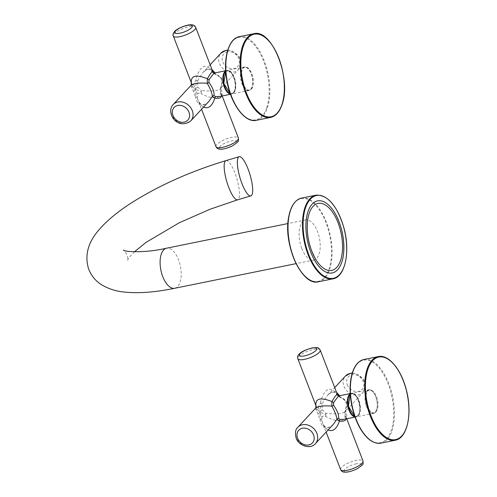 <?xml version="1.0" encoding="UTF-8"?>
<svg xmlns="http://www.w3.org/2000/svg" width="497" height="497" viewBox="0 0 497 497"><rect width="100%" height="100%" fill="white"/><g stroke="black" fill="none" stroke-linecap="round" stroke-linejoin="round"><path stroke-width="0.37" stroke-dasharray="2.48 1.86" d="M301.803 248.469A20.445 9.946 78.5 0 0 313.737 260.043A20.445 9.946 78.5 0 0 319.409 238.026A20.445 9.946 78.5 0 0 305.599 219.966A20.445 9.946 78.5 0 0 301.803 248.469M211.915 69.394C209.131 68.157 206.131 69.213 202.9 72.562L198.843 78.607L197.682 81.241L197.651 86.869L195.358 89.149L201.322 91.864A5.647 3.349 109.4 0 1 201.105 93.504L199.098 93.094L197.439 93.933L197.179 97.729A5.647 2.901 163.5 0 0 196.514 97.033A5.647 2.901 163.5 0 0 195.427 96.58L191.904 87.453A5.647 5.082 -30.2 0 0 192.209 85.869A5.647 5.082 -30.2 0 0 192.004 84.316L192.706 84.987L193.712 84.279L195.93 80.085L196.526 77.085C201.061 64.455 206.566 62.964 213.051 72.612A1.777 1.708 2 0 0 214.735 73.618L216.245 74.612C222.532 76.954 224.234 81.353 221.339 87.814L221.258 90.522C223.29 93.722 222.668 95.716 219.382 96.517M197.651 86.869L201.198 90.361A5.647 3.349 109.4 0 1 201.322 91.864M193.712 84.279L195.358 89.149C195.079 88.559 195.632 85.739 197.011 80.694A5.647 1.168 -162.3 0 0 195.93 80.085M197.682 81.241A5.647 1.168 -162.3 0 0 197.011 80.694M193.501 91.342L195.358 89.149C194.7 88.969 193.65 87.876 192.209 85.869M197.439 93.933L195.358 89.149C195.041 89.864 195.427 92.492 196.514 97.033M251.855 87.72A12.003 5.834 -101.5 0 1 249.009 90.504A12.003 5.834 -101.5 0 1 240.902 79.899A12.003 5.834 -101.5 0 1 244.232 66.977A12.003 5.834 -101.5 0 1 251.358 74.103A12.003 5.834 -101.5 0 1 251.855 87.72M248.258 69.015A11.735 5.709 78.5 0 0 244.282 67.238A11.735 5.709 78.5 0 0 241.026 79.874A11.735 5.709 78.5 0 0 248.954 90.243A11.735 5.709 78.5 0 0 252.669 81.44A11.735 5.709 78.5 0 0 248.258 69.015M233.397 92.56A11.555 5.622 -101.5 0 1 223.575 81.216A11.555 5.622 -101.5 0 1 231.273 72.929A11.555 5.622 -101.5 0 1 233.397 92.56M214.605 72.997L214.735 73.618M221.339 87.814L220.674 87.478C223.333 80.899 221.637 76.501 215.58 74.277A1.777 0.659 -71.7 0 0 215.847 74.743L215.847 74.743A1.777 0.659 -71.7 0 0 216.245 74.612M215.046 72.904L215.58 74.277L213.051 72.612L212.964 72.108M221.258 90.522A1.777 1.168 150.4 0 0 220.538 92.02L220.065 90.274L220.637 87.466C221.867 82.732 224.054 78.464 215.847 74.743L213.051 72.612M220.065 90.274L220.482 88.901C217.823 90.845 212.163 91.436 203.497 90.665L201.198 90.361M221.488 96.089L220.538 92.02C220.401 98.81 214.679 99.748 203.372 94.821L201.105 93.504M191.575 83.353L192.004 84.316M191.904 87.453L191.215 86.82L191.264 85.093M208.808 101.475C202.77 107.06 198.458 106.196 195.868 98.884L195.427 96.58M197.179 97.729L198.179 100.406C199.651 103.718 201.447 105.954 203.553 107.128M208.846 101.431C203.826 106.209 200.123 105.513 197.744 99.338L201.571 109.265M249.016 68.859A11.735 5.709 78.5 0 0 245.046 67.083A11.735 5.709 78.5 0 0 241.79 79.719A11.735 5.709 78.5 0 0 249.718 90.087A11.735 5.709 78.5 0 0 253.433 81.284A11.735 5.709 78.5 0 0 249.016 68.859M346.061 418.921L345.111 414.852C344.974 421.649 339.252 422.58 327.945 417.654L324.69 415.952L323.671 415.927L322.006 416.766L319.931 411.982C319.614 412.696 320 415.324 321.087 419.866A5.647 2.901 163.5 0 0 320 419.412L316.477 410.286A5.647 5.082 -30.2 0 0 316.782 408.702A5.647 5.082 -30.2 0 0 316.57 407.149L317.279 407.82L318.285 407.118L320.497 402.918A5.647 1.168 17.7 0 1 321.584 403.527A5.647 1.168 17.7 0 1 322.249 404.073L322.224 409.702L325.771 413.193L328.07 413.504C336.736 414.268 342.402 413.678 345.061 411.733L345.21 410.298L345.906 410.646L345.825 413.361C347.863 416.554 347.241 418.549 343.955 419.35M322.006 416.766L321.752 420.561A5.647 2.901 163.5 0 0 321.087 419.866M322.224 409.702L319.931 411.982L325.895 414.697A5.647 3.349 -70.6 0 0 325.771 413.193M325.678 416.337A5.647 3.349 -70.6 0 0 325.895 414.697M318.285 407.118L319.931 411.982C319.652 411.392 320.205 408.577 321.584 403.527M318.074 414.175L319.931 411.982C319.273 411.808 318.217 410.708 316.782 408.702M374.781 412.79A12.003 5.834 -101.5 0 1 373.582 413.336A12.003 5.834 -101.5 0 1 365.469 402.738A12.003 5.834 -101.5 0 1 368.805 389.81A12.003 5.834 -101.5 0 1 376.608 399.116A12.003 5.834 -101.5 0 1 374.781 412.79M375.235 412.056A11.735 5.709 78.5 0 0 376.316 398.532A11.735 5.709 78.5 0 0 368.855 390.07A11.735 5.709 78.5 0 0 365.599 402.707A11.735 5.709 78.5 0 0 373.527 413.075A11.735 5.709 78.5 0 0 375.235 412.056M349.54 409.851A11.555 5.622 -101.5 0 1 352.758 393.73A11.555 5.622 -101.5 0 1 359.66 411.622A11.555 5.622 -101.5 0 1 349.54 409.851M339.165 395.829L339.302 396.457L340.818 397.451C347.105 399.787 348.801 404.191 345.906 410.646M340.818 397.451A1.777 0.659 -71.7 0 1 340.42 397.581A1.777 0.659 -71.7 0 0 340.42 397.581A1.777 0.659 -71.7 0 1 340.153 397.109C346.21 399.333 347.906 403.732 345.247 410.311L344.632 413.106L345.111 414.852A1.777 1.168 -29.6 0 1 345.825 413.361M339.619 395.742L340.153 397.109L337.618 395.444A1.777 1.708 2 0 0 339.302 396.457M344.632 413.106L346.39 405.515C346.484 401.905 344.496 399.259 340.42 397.581L337.736 395.792L337.538 394.947M336.488 392.226C333.704 390.99 330.698 392.046 327.473 395.395L323.417 401.439L322.249 404.073M320.497 402.918L321.099 399.917C325.634 387.287 331.139 385.796 337.618 395.444M321.752 420.561L322.752 423.239C324.224 426.55 326.013 428.793 328.126 429.967M333.381 424.308C328.933 429.085 324.193 428.209 322.311 422.17L326.144 432.098M316.142 406.179L316.57 407.149M316.477 410.286L315.781 409.658L315.788 407.975M333.375 424.308C327.343 429.893 323.025 429.029 320.435 421.717L320 419.412M375.999 411.907A11.735 5.709 78.5 0 0 377.074 398.377A11.735 5.709 78.5 0 0 369.619 389.921A11.735 5.709 78.5 0 0 366.357 402.558A11.735 5.709 78.5 0 0 374.291 412.92A11.735 5.709 78.5 0 0 375.999 411.907M305.618 276.81A42.226 20.532 78.5 0 0 330.977 260.372A42.226 20.532 78.5 0 0 314.905 204.329A42.226 20.532 78.5 0 0 288.651 217.636M333.002 278.805A42.674 20.75 78.5 0 0 344.85 232.857A42.674 20.75 78.5 0 0 316.017 195.166M301.555 198.104A42.674 20.75 -101.5 0 1 330.381 235.795A42.674 20.75 -101.5 0 1 318.54 281.743M226.017 160.606A20.445 5.237 -106.5 0 1 234.895 172.95A20.445 5.237 -106.5 0 1 237.653 199.806M174.727 288.272A20.445 9.946 78.5 0 0 180.399 266.255A20.445 9.946 78.5 0 0 166.588 248.196M228.34 92.51A11.735 5.709 78.5 0 0 234.534 91.013A11.735 5.709 78.5 0 0 232.758 74.879A11.735 5.709 78.5 0 0 224.42 73.189M225.7 71.264A12.003 5.834 -101.5 0 1 227.253 70.425A12.003 5.834 -101.5 0 1 234.385 77.551A12.003 5.834 -101.5 0 1 234.876 91.168A12.003 5.834 -101.5 0 1 232.031 93.952A12.003 5.834 -101.5 0 1 230.273 93.784M230.384 94.095A12.003 5.834 78.5 0 0 231.422 94.076A12.003 5.834 78.5 0 0 233.174 93.038A12.003 5.834 78.5 0 0 234.273 79.203A12.003 5.834 78.5 0 0 226.644 70.549A12.003 5.834 78.5 0 0 225.681 70.934M195.7 27.372A12.003 3.454 -21.1 0 0 186.251 27.453A12.003 3.454 -21.1 0 0 174.23 33.784A12.003 3.454 -21.1 0 0 173.31 36.014M227.651 50.408A12.003 9.903 42.9 0 1 240.362 66.287A12.003 9.903 42.9 0 1 238.504 69.499A12.003 9.903 42.9 0 1 222.973 68.586A12.003 9.903 42.9 0 1 220.923 53.167M173.198 104.538A12.003 9.903 -137.1 0 0 175.255 119.963A12.003 9.903 -137.1 0 0 190.786 120.877M220.128 146.348A9.337 2.684 -21.1 0 0 229.011 147.261A9.337 2.684 -21.1 0 0 235.224 140.57A9.337 2.684 -21.1 0 0 220.128 146.348M216.002 146.665A12.003 3.454 158.9 0 1 216.922 144.428A12.003 3.454 158.9 0 1 228.949 138.098A12.003 3.454 158.9 0 1 238.398 138.023M227.52 51.887A9.337 7.704 -137.1 0 0 225.427 65.803A9.337 7.704 -137.1 0 0 239.268 62.995A9.337 7.704 -137.1 0 0 227.52 51.887M266.709 107.619A42.139 20.495 78.5 0 0 246.382 38.393A42.139 20.495 78.5 0 0 229.055 89.746A42.139 20.495 78.5 0 0 266.709 107.619M270.641 117.404A42.674 20.75 78.5 0 0 281.718 104.985A42.674 20.75 78.5 0 0 278.357 57.416A42.674 20.75 78.5 0 0 253.656 33.765M239.343 36.672A42.674 20.75 -101.5 0 1 264.05 60.323A42.674 20.75 -101.5 0 1 267.411 107.892A42.674 20.75 -101.5 0 1 256.334 120.311M352.913 415.343A11.735 5.709 78.5 0 0 357.498 416.032A11.735 5.709 78.5 0 0 358.238 399.563A11.735 5.709 78.5 0 0 348.993 396.022M350.273 394.096A12.003 5.834 -101.5 0 1 351.826 393.257A12.003 5.834 -101.5 0 1 359.635 402.564A12.003 5.834 -101.5 0 1 357.803 416.237A12.003 5.834 -101.5 0 1 356.604 416.784A12.003 5.834 -101.5 0 1 354.846 416.616M354.957 416.927A12.003 5.834 78.5 0 0 355.995 416.908A12.003 5.834 78.5 0 0 359.766 407.354A12.003 5.834 78.5 0 0 354.696 394.63A12.003 5.834 78.5 0 0 351.217 393.382A12.003 5.834 78.5 0 0 350.255 393.767M352.199 373.297A12.003 9.903 42.9 0 1 363.674 380.373A12.003 9.903 42.9 0 1 363.027 392.394A12.003 9.903 42.9 0 1 352.733 394.575A12.003 9.903 42.9 0 1 343.955 386.312A12.003 9.903 42.9 0 1 345.44 376.055M340.625 469.622A12.003 3.454 158.9 0 1 345.185 464.645A12.003 3.454 158.9 0 1 356.436 460.334A12.003 3.454 158.9 0 1 363.015 460.98M320.223 350.087A12.003 3.454 -21.1 0 0 313.644 349.434A12.003 3.454 -21.1 0 0 302.393 353.752A12.003 3.454 -21.1 0 0 297.833 358.728M347.26 384.746A9.337 7.704 -137.1 0 0 362.04 389.53A9.337 7.704 -137.1 0 0 356.467 375.086A9.337 7.704 -137.1 0 0 347.26 384.746M297.827 427.314A12.003 9.903 -137.1 0 0 296.342 437.571A12.003 9.903 -137.1 0 0 305.121 445.834A12.003 9.903 -137.1 0 0 315.409 443.647M356.33 463.819A9.337 2.684 -21.1 0 0 344.023 471.019A9.337 2.684 -21.1 0 0 357.865 468.211A9.337 2.684 -21.1 0 0 356.33 463.819M352.628 372.383A42.139 20.495 78.5 0 0 372.949 441.616A42.139 20.495 78.5 0 0 390.282 390.257A42.139 20.495 78.5 0 0 352.628 372.383M395.214 440.236A42.674 20.75 78.5 0 0 407.055 394.289A42.674 20.75 78.5 0 0 378.229 356.597M363.916 359.505A42.674 20.75 -101.5 0 1 392.748 397.196A42.674 20.75 -101.5 0 1 380.901 443.144M134.482 251.78L130.425 255.992L127.4 260.329C129.326 260.453 124.84 248.829 123.486 250.208M305.599 219.966L287.918 223.557M313.737 260.043L296.057 263.634M249.009 90.504L232.031 93.952L230.285 93.815M225.7 71.226L227.253 70.425L244.232 66.977M230.446 94.268L233.348 92.939C235.87 90.541 236.056 85.36 233.901 77.395L231.527 73.078C229.949 71.114 228.322 70.276 226.644 70.549L225.669 70.748M221.134 93.281C222.24 94.797 221.65 95.878 219.37 96.524M213.163 72.96L209.659 69.555C207.777 69.537 207.789 68.288 202.857 72.612M210.132 64.778L202.9 72.562M227.719 50.172L231.708 50.75L238.92 56.273L240.952 61.92L238.504 69.499L220.488 88.901L220.059 90.286M222.165 95.952L221.146 93.306M245.046 67.083L244.282 67.238M249.718 90.087L248.954 90.243M373.582 413.336L356.604 416.784L354.858 416.654M350.273 394.059L351.826 393.257L368.805 389.81M355.02 417.107L355.995 416.908C357.647 416.505 358.815 415.094 359.505 412.678L360.008 407.77L357.734 398.532C354.168 393.723 351.994 392.009 351.217 393.382L350.242 393.581M343.918 419.356C345.968 419.089 346.564 418.008 345.707 416.119M337.73 395.792C335.885 393.214 334.655 392.058 334.034 392.338C332.207 392.382 332.046 391.313 327.43 395.444M344.632 413.119L345.061 411.733L363.027 392.394L365.457 384.709L363.537 379.323L356.293 373.663L352.274 373.067M327.473 395.395L334.705 387.61M346.738 418.785L345.713 416.138M369.619 389.921L368.855 390.07M374.291 412.92L373.527 413.075"/><path stroke-width="0.75" d="M311.743 251.066A34.2 16.631 78.5 0 0 315.036 258.123A34.2 16.631 78.5 0 0 340.737 259.974A34.2 16.631 78.5 0 0 330.486 209.492A34.2 16.631 78.5 0 0 307.537 221.221A34.2 16.631 78.5 0 0 311.743 251.066M310.749 252.134A36.784 17.886 -101.5 0 1 310.563 206.174A36.784 17.886 -101.5 0 1 335.494 214.095A36.784 17.886 -101.5 0 1 343.557 253.781A36.784 17.886 -101.5 0 1 329.989 273.12A36.784 17.886 -101.5 0 1 310.749 252.134M248.078 169.036A20.445 5.237 -106.5 0 1 250.836 195.893A20.445 5.237 -106.5 0 1 239.995 177.783A20.445 5.237 -106.5 0 1 239.194 156.692A20.445 5.237 -106.5 0 1 248.078 169.036M209.051 79.737C212.002 75.532 213.853 73.283 214.605 72.997L212.958 72.09C212.287 71.083 210.424 73.295 207.367 78.725L209.051 79.737L208.97 82.446C212.679 87.565 214.375 91.964 214.064 95.648A1.777 1.566 1.9 0 0 212.325 96.468L214.859 98.139C218.692 98.785 220.904 98.102 221.488 96.089M230.446 94.268L219.37 96.524L215.574 96.642L214.064 95.648M215.574 96.642A1.777 0.801 -83.6 0 0 214.859 98.139C212.169 106.159 208.398 109.16 203.553 107.128M190.786 120.877A12.003 9.903 -137.1 0 0 192.643 117.659A12.003 9.903 -137.1 0 0 189.413 106.128A12.003 9.903 -137.1 0 0 177.858 101.984A12.003 9.903 -137.1 0 0 173.198 104.538C165.433 112.583 177.224 130.786 190.786 120.877L208.808 101.475L212.325 96.468C212.02 93.082 210.324 88.683 207.23 83.272C199.011 82.664 193.681 83.285 191.227 85.13L191.339 82.67C190.73 75.569 196.073 74.258 207.367 78.725L207.23 83.272A1.777 0.876 146.6 0 0 208.97 82.446M215.046 72.904L211.915 69.394M355.02 417.107L343.918 419.356L340.147 419.474L338.637 418.48C338.948 414.796 337.246 410.398 333.543 405.279L333.624 402.57C336.568 398.37 338.42 396.121 339.178 395.829L350.242 393.581M340.147 419.474A1.777 0.801 -83.6 0 0 339.426 420.971C343.265 421.618 345.477 420.934 346.061 418.921M338.637 418.48A1.777 1.566 1.9 0 0 336.898 419.306L339.426 420.971C336.742 428.992 332.971 431.992 328.126 429.967M333.543 405.279A1.777 0.876 -33.4 0 1 331.803 406.105C334.891 411.516 336.587 415.914 336.898 419.306L333.381 424.308L315.409 443.647A12.003 9.903 -137.1 0 0 313.358 428.228A12.003 9.903 -137.1 0 0 297.827 427.314C295.485 429.116 294.92 432.701 296.137 438.068C299.051 446.48 311.016 449.35 315.409 443.647M333.624 402.57L331.94 401.564L331.803 406.105C323.572 405.496 318.235 406.117 315.794 407.969L297.827 427.314M337.538 394.947L337.531 394.922C336.86 393.916 334.997 396.128 331.94 401.564C320.646 397.091 315.303 398.408 315.912 405.502L315.788 407.975M339.619 395.742L336.488 392.226M288.651 217.636A42.226 20.532 78.5 0 0 305.618 276.81M303.878 214.542A42.226 20.532 -101.5 0 1 340.451 217.729A42.226 20.532 -101.5 0 1 330.35 278.457A42.226 20.532 -101.5 0 1 303.878 214.542M303.276 214.387A42.674 20.75 78.5 0 0 309.929 258.974A42.674 20.75 78.5 0 0 333.002 278.805C345.272 276.991 350.503 251.252 343.874 227.701C337.103 205.59 327.815 194.743 316.017 195.166A42.674 20.75 78.5 0 0 303.276 214.387M288.813 217.326A42.674 20.75 -101.5 0 1 301.555 198.104C294.926 199.806 290.602 206.267 288.595 217.487C283.085 244.915 302.176 286.688 318.54 281.743A42.674 20.75 -101.5 0 1 295.466 261.913A42.674 20.75 -101.5 0 1 288.813 217.326M250.836 195.893L237.653 199.806A20.445 5.237 -106.5 0 1 226.812 181.697A20.445 5.237 -106.5 0 1 226.017 160.606L239.194 156.692M123.486 250.208C123.635 251.494 143.49 253.563 166.588 248.196A20.445 9.946 78.5 0 0 162.792 276.699A20.445 9.946 78.5 0 0 174.727 288.272C155.064 292.348 138.042 293.584 123.666 291.981C115.714 291.18 108.389 288.788 101.68 284.8C95.915 281.277 91.61 276.152 88.777 269.417C84.347 255.682 87.888 242.319 99.412 229.334C107.687 219.898 118.945 210.709 133.184 201.77C160.438 184.809 191.382 171.086 226.017 160.606M224.42 73.189A11.735 5.709 78.5 0 0 228.34 92.51M230.273 93.784A12.003 5.834 -101.5 0 1 223.923 83.347A12.003 5.834 -101.5 0 1 225.7 71.264M225.681 70.934A12.003 5.834 78.5 0 0 222.936 76.917A12.003 5.834 78.5 0 0 230.384 94.095M173.31 36.014A12.003 3.454 -21.1 0 0 185.748 34.914A12.003 3.454 -21.1 0 0 195.7 27.372C194.781 25.564 193.358 24.72 191.426 24.85C187.847 24.291 177.336 28.105 174.559 31.504C172.993 33.585 172.577 35.094 173.31 36.014L191.569 83.334M210.132 64.778L220.923 53.167A12.003 9.903 42.9 0 1 225.576 50.607A12.003 9.903 42.9 0 1 227.651 50.408M177.752 105.47A9.337 7.704 42.9 0 1 189.5 116.571A9.337 7.704 42.9 0 1 175.652 119.386A9.337 7.704 42.9 0 1 177.752 105.47M175.59 30.938A9.337 2.684 158.9 0 1 190.693 25.154A9.337 2.684 158.9 0 1 184.474 31.845A9.337 2.684 158.9 0 1 175.59 30.938M216.002 146.665C216.866 148.466 218.326 149.305 220.376 149.193C223.52 149.324 227.614 148.168 232.658 145.739C240.126 140.514 238.243 141.657 238.398 138.023A12.003 3.454 158.9 0 1 228.446 145.565A12.003 3.454 158.9 0 1 216.002 146.665L201.571 109.265M281.936 104.525A42.139 20.495 -101.5 0 1 244.275 86.652A42.139 20.495 -101.5 0 1 261.608 35.299A42.139 20.495 -101.5 0 1 281.936 104.525M253.656 33.765A42.674 20.75 78.5 0 0 241.815 79.719A42.674 20.75 78.5 0 0 270.641 117.404C275.711 116.23 279.488 112.024 281.979 104.792C291.956 79.303 272.008 28.074 253.656 33.765L239.343 36.672A42.674 20.75 -101.5 0 0 227.502 82.62A42.674 20.75 -101.5 0 0 256.334 120.311C244.487 123.331 229.956 102.606 226.539 78.824C223.054 57.863 228.707 38.437 239.343 36.672M348.993 396.022A11.735 5.709 78.5 0 0 352.913 415.343M354.846 416.616A12.003 5.834 -101.5 0 1 348.496 406.186A12.003 5.834 -101.5 0 1 350.273 394.096M350.255 393.767A12.003 5.834 78.5 0 0 348.993 410.112A12.003 5.834 78.5 0 0 354.957 416.927M334.705 387.61L345.44 376.055A12.003 9.903 42.9 0 1 352.199 373.297M346.738 418.785L363.015 460.98A12.003 3.454 158.9 0 1 357.082 466.714A12.003 3.454 158.9 0 1 340.625 469.622L326.144 432.098M311.7 348.161A9.337 2.684 158.9 0 1 313.24 352.547A9.337 2.684 158.9 0 1 299.393 355.361A9.337 2.684 158.9 0 1 311.7 348.161M297.833 358.728A12.003 3.454 -21.1 0 0 314.29 355.821A12.003 3.454 -21.1 0 0 320.223 350.087C318.068 347.36 318.788 347.391 312.085 347.925C305.599 349.72 301.362 351.721 299.362 353.92C297.778 355.212 297.262 356.815 297.833 358.728L316.135 406.167M297.597 438.211A9.337 7.704 42.9 0 1 306.804 428.551A9.337 7.704 42.9 0 1 312.377 442.995A9.337 7.704 42.9 0 1 297.597 438.211M367.855 369.296A42.139 20.495 -101.5 0 1 405.509 387.169A42.139 20.495 -101.5 0 1 388.176 438.522A42.139 20.495 -101.5 0 1 367.855 369.296M367.153 369.016A42.674 20.75 78.5 0 0 370.513 416.592A42.674 20.75 78.5 0 0 395.214 440.236C407.298 438.397 412.591 413.647 406.459 390.418C401.495 369.762 388.71 354.075 378.229 356.597A42.674 20.75 78.5 0 0 367.153 369.016M352.839 371.924A42.674 20.75 -101.5 0 1 363.916 359.505C358.846 360.685 355.069 364.885 352.578 372.123C349.894 380.422 349.41 390.263 351.112 401.657C352.727 411.659 355.722 420.524 360.101 428.265C366.593 439.211 373.527 444.169 380.901 443.144A42.674 20.75 -101.5 0 1 356.2 419.499A42.674 20.75 -101.5 0 1 352.839 371.924M315.036 258.123L311.762 251.097C308.01 240.989 306.599 231.03 307.537 221.221M335.494 214.095C342.042 226.539 344.725 239.771 343.557 253.781M316.017 195.166L301.555 198.104M333.002 278.805L318.54 281.743M237.653 199.806L209.902 209.299L179.168 222.83L146.174 242.3L134.482 251.78M287.918 223.557L166.588 248.196M296.057 263.634L174.727 288.272M230.285 93.815L223.787 83.378L225.7 71.226M225.669 70.748L214.605 72.997M212.958 72.09L195.7 27.372M191.221 85.136L173.198 104.538M238.398 138.023L222.165 95.952M220.923 53.167L225.961 50.377L227.719 50.172M270.641 117.404L256.334 120.311M354.858 416.654L348.36 406.211L350.273 394.059M320.223 350.087L337.531 394.922L339.178 395.829M345.44 376.055L350.515 373.266L352.274 373.067M363.015 460.98C362.86 464.614 364.748 463.471 357.275 468.696C352.23 471.125 348.136 472.28 344.993 472.15C342.942 472.262 341.489 471.423 340.625 469.622M378.229 356.597L363.916 359.505M395.214 440.236L380.901 443.144"/></g></svg>
